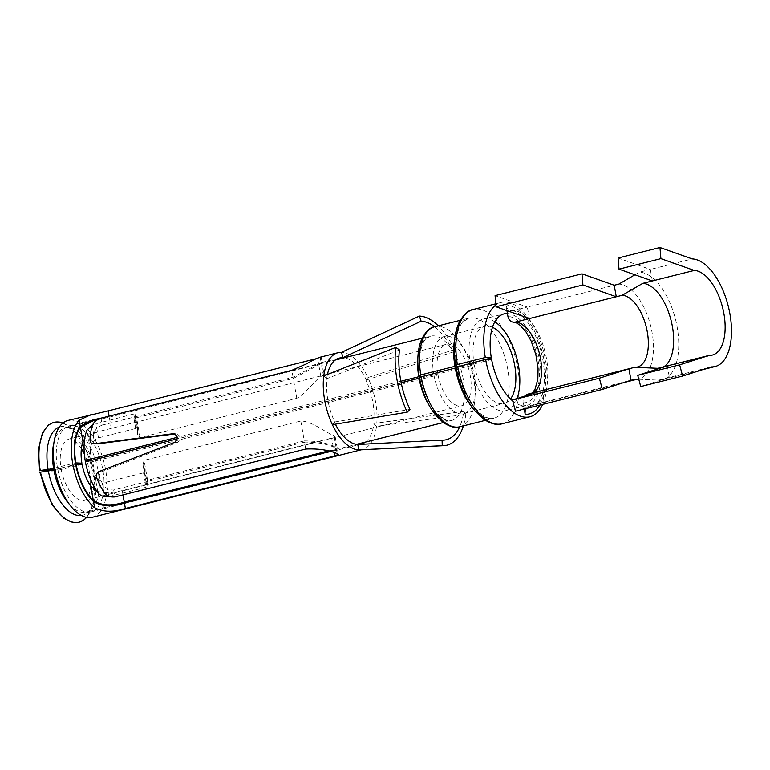 <?xml version="1.0" encoding="UTF-8"?>
<svg xmlns="http://www.w3.org/2000/svg" width="770" height="770" viewBox="0 0 770 770"><rect width="100%" height="100%" fill="white"/><g stroke="black" fill="none" stroke-linecap="round" stroke-linejoin="round"><path stroke-width="0.58" stroke-dasharray="3.85 2.89" d="M529.375 318.568L527.344 307.047L614.239 285.247M526.285 408.504A7.363 6.333 92.1 0 1 530.135 405.578A48.616 24.091 75.9 0 0 533.591 405.222A48.616 24.091 75.9 0 0 545.911 355.586A48.616 24.091 75.9 0 0 513.378 310.551L527.344 307.047L495.091 295.632M513.378 310.551A7.363 6.333 92.1 0 1 511.838 310.714A7.363 6.333 92.1 0 1 505.9 304.91L506.91 310.618M652.363 280.944L650.332 269.423L692.23 258.913M634.932 274.784L639.466 272.156L650.332 269.423L618.079 258.017M638.782 379.244L658.514 380.139L711.268 366.895M658.514 380.139A55.248 27.374 75.9 0 0 662.431 379.735A55.248 27.374 75.9 0 0 676.435 323.333A55.248 27.374 75.9 0 0 639.466 272.156M542.07 390.554L544.101 402.075L630.986 380.274M512.733 400.987A47.143 23.36 75.9 0 0 523.677 405.694L523.167 402.816A7.363 6.333 92.1 0 1 524.976 396.011M491.635 359.532L470.528 364.826A47.143 23.36 75.9 0 0 505.919 410.651L527.017 405.347A47.143 23.36 75.9 0 1 523.677 405.694L524.255 409.014M530.135 405.578L544.101 402.075L515.467 411.219M667.34 365.894L669.371 377.406L640.746 386.559M657.734 368.301A43.466 21.531 75.9 0 0 660.824 367.983A43.466 21.531 75.9 0 0 663.692 366.809M635.645 379.11A48.616 24.091 75.9 0 0 639.1 378.753A48.616 24.091 75.9 0 0 651.42 329.117A48.616 24.091 75.9 0 0 618.888 284.082M527.017 405.347A47.143 23.36 75.9 0 0 538.971 357.222A47.143 23.36 75.9 0 0 507.42 313.554M542.696 404.385A58.934 29.202 75.9 0 0 538.836 337.077A58.934 29.202 75.9 0 0 501.212 302.456A58.934 29.202 75.9 0 0 495.88 305.007M470.528 364.826L474.262 364.836L433.924 374.961L438.034 374.98L91.399 461.942L85.412 461.913M401.16 382.7L177.264 438.871M419.024 378.224L420.776 377.541L419.977 375.827M419.361 377.329L420.256 377.435M456.562 367.694L457.005 367.406L456.158 365.413M455.975 367.194L456.485 367.3M470.73 363.248L474.031 363.478L433.683 373.604L437.841 373.893L89.975 460.778M400.872 381.227L177.264 437.331M505.919 410.651A47.143 23.36 75.9 0 0 517.055 398.542M494.841 321.802A47.143 23.36 75.9 0 0 482.973 319.184A47.143 23.36 75.9 0 0 470.249 363.219M438.034 374.98A31.676 15.698 75.9 0 0 461.808 405.761A31.676 15.698 75.9 0 0 469.325 371.217A31.676 15.698 75.9 0 0 446.398 344.315A31.676 15.698 75.9 0 0 437.841 373.893M91.399 461.942A31.676 15.698 75.9 0 0 94.431 472.799L97.934 492.665M108.84 496.602L106.308 482.203C100.293 482.068 96.337 478.93 94.431 472.799M106.308 482.203L143.538 472.857L144.972 470.249L143.008 464.849L144.086 460.344L300.791 421.026C312.466 421.19 326.028 433.115 333.978 435.512L335.152 436.436L331.697 438.072L122.237 490.625L109.465 492.983L97.087 491.462M39.79 470.605L40.098 472.337L53.428 470.913A7.363 0.799 169.5 0 0 61.225 469.508L82.082 464.281M82.111 444.579A31.676 15.698 75.9 0 0 69.589 438.852A31.676 15.698 75.9 0 0 61.032 468.43L77.655 464.262M91.207 460.864A31.676 15.698 75.9 0 1 90.427 450.084C90.244 444.406 92.929 440.325 98.483 437.851L135.722 428.505L137.82 429.699L137.657 434.54L140.073 437.63L296.787 398.311C307.451 392.719 316.239 377.579 323.361 375.317L97.79 431.768L84.729 438.525M140.073 437.63L136.579 417.764L293.283 378.445L321.292 363.565L323.361 375.317L324.314 374.961L321.793 363.421L335.248 360.042M433.924 374.961A39.78 19.712 75.9 0 0 463.781 413.625A39.78 19.712 75.9 0 0 473.223 370.245A39.78 19.712 75.9 0 0 444.425 336.452A39.78 19.712 75.9 0 0 433.683 373.604M474.262 364.836A39.78 19.712 75.9 0 0 504.129 403.499A39.78 19.712 75.9 0 0 510.491 399.014M492.492 327.279A39.78 19.712 75.9 0 0 484.763 326.336A39.78 19.712 75.9 0 0 473.839 362.314M473.868 362.468A39.78 19.712 75.9 0 0 474.031 363.478M109.398 496.457L146.079 487.256L147.638 485.418L144.028 467.814M300.791 421.026L304.294 440.892L147.59 480.211L146.098 482.482L146.887 484.032M304.294 440.892C316.903 440.921 327.481 443.039 336.047 447.264L337.193 448.005L333.728 449.593L331.697 438.072M328.02 451.028L333.728 449.593M54.988 469.556L75.662 464.368M54.718 468.073L75.393 462.886M111.323 428.707L109.292 417.196L97.261 419.833M109.292 417.196L321.793 363.421M136.579 417.764L134.538 416.907L135.135 414.53L133.181 414.106L92.727 424.665M61.032 468.43A7.363 1.02 -9.5 0 1 54.988 469.517M92.304 517.267A49.906 24.727 75.9 0 0 99.917 512.108A49.906 24.727 75.9 0 0 101.602 454.339A49.906 24.727 75.9 0 0 68.01 420.449M62.582 430.382A44.381 21.993 75.9 0 0 61.08 481.76A44.381 21.993 75.9 0 0 90.956 511.906A44.381 21.993 75.9 0 0 97.723 507.324A44.381 21.993 75.9 0 0 99.234 455.946A44.381 21.993 75.9 0 0 69.358 425.8A44.381 21.993 75.9 0 0 62.582 430.382M359.888 449.882A49.906 24.727 75.9 0 0 362.285 449.526A49.906 24.727 75.9 0 0 369.898 444.377A49.906 24.727 75.9 0 0 376.501 426.33L465.84 414.366A66.297 32.85 75.9 0 1 463.405 425.868M434.598 326.769A60.859 30.155 -104.1 0 1 453.27 351.948L454.416 349.57L367.906 377.55A49.906 24.727 75.9 0 1 375.808 403.22A49.906 24.727 75.9 0 1 376.501 426.33L373.585 423.539A44.381 21.993 75.9 0 0 365.933 380.159L367.906 377.55A49.906 24.727 75.9 0 0 341.543 352.342M454.416 349.57A66.297 32.85 75.9 0 0 438.303 325.835M365.432 442.096A44.381 21.993 75.9 0 0 368.108 439.487A44.381 21.993 75.9 0 0 373.979 423.433L463.752 411.411A60.859 30.155 -104.1 0 1 459.69 426.801M463.752 411.411L465.84 414.366M332.38 424.684L334.748 421.979A44.381 21.993 75.9 0 1 327.096 378.599L399.476 349.946M334.748 421.979L409.958 409.409M358.185 444.396A44.381 21.993 75.9 0 0 359.205 444.386A44.381 21.993 75.9 0 0 360.206 444.29M365.933 380.159L366.328 380.062A44.381 21.993 75.9 0 0 344.286 357.781M366.328 380.062L453.27 351.948M327.096 378.599L323.785 375.914M327.423 374.47A44.381 21.993 75.9 0 0 326.701 378.705M334.353 422.075A44.381 21.993 75.9 0 0 335.383 424.183M102.795 417.735L318.588 363.748L322.11 362.478L321.157 357.059L320.301 357.145M101.005 418.187L102.227 425.117L293.072 377.233L321.128 362.651L320.166 357.184C322.024 356.876 321.186 357.27 317.635 358.348L318.588 363.748M316.133 358.724L317.635 358.348M329.81 451.509L333.882 450.489L334.286 452.789M305.728 449.035L304.506 442.105C317.096 442.028 327.664 444.049 336.211 448.178L337.356 448.91L333.882 450.489M304.506 442.105L113.662 489.99C108.377 490.201 104.576 487.93 102.246 483.165A44.381 21.993 75.9 0 1 99.879 478.17L96.77 478.055M102.227 425.117C97.251 427.081 94.412 430.295 93.709 434.771A44.381 21.993 75.9 0 0 93.083 439.651L89.975 439.535M97.039 443.934C94.344 443.924 93.026 442.5 93.083 439.651M174.954 433.953L176.08 433.808L174.299 433.741M99.879 478.17C98.801 475.215 99.484 473.059 101.938 471.712L177.591 442.404C181.287 438.448 180.777 435.579 176.08 433.808L173.77 433.674M539.799 405.116A55.989 27.739 75.9 0 0 539.914 344.238A55.989 27.739 75.9 0 0 505.9 304.91M523.167 402.816A44.198 21.897 75.9 0 0 538.105 360.466A44.198 21.897 75.9 0 0 507.931 316.431M528.104 394.057A36.835 18.249 75.9 0 0 530.722 393.788A36.835 18.249 75.9 0 0 533.148 392.796M501.963 423.789A58.934 29.202 75.9 0 0 515.938 359.523A58.934 29.202 75.9 0 0 473.281 309.463M61.225 469.508A31.676 15.698 75.9 0 0 84.998 500.298A31.676 15.698 75.9 0 0 93.401 489.075M93.921 486.303A31.676 15.698 75.9 0 0 84.055 446.975M471.933 406.955A51.571 25.545 75.9 0 0 493.965 418.206A51.571 25.545 75.9 0 0 506.198 361.967A51.571 25.545 75.9 0 0 468.863 318.174A51.571 25.545 75.9 0 0 454.762 338.482M459.825 426.763A51.571 25.545 75.9 0 0 472.058 370.534A51.571 25.545 75.9 0 0 434.723 326.73M419.881 377.435L419.592 375.798M429.487 405.944A43.466 21.531 75.9 0 0 451.644 420.468A43.466 21.531 75.9 0 0 461.952 373.065A43.466 21.531 75.9 0 0 430.497 336.153A43.466 21.531 75.9 0 0 417.812 359.426M69.454 504.398A43.466 21.531 75.9 0 0 86.481 512.079A43.466 21.531 75.9 0 0 96.789 464.685A43.466 21.531 75.9 0 0 65.325 427.764A43.466 21.531 75.9 0 0 53.938 442.567M90.427 450.084L86.923 430.218M143.538 472.857L146.079 487.256M147.59 480.211L144.086 460.344M336.047 447.264L333.978 435.512M122.237 490.625L122.988 494.879M53.428 470.913L53.207 469.69M320.772 376.164L318.742 364.643M296.787 398.311L293.283 378.445M137.686 431.855L134.827 415.646M135.722 428.505L133.181 414.106M98.483 437.851L95.942 423.452M81.447 515.496A45.623 22.6 75.9 0 0 93.132 504.235A45.623 22.6 75.9 0 0 74.902 431.537A45.623 22.6 75.9 0 0 59.271 427.119M62.87 423.086A51.426 25.477 -104.1 0 1 70.436 427.745A51.426 25.477 -104.1 0 1 90.995 509.682A51.426 25.477 -104.1 0 1 86.529 517.363L90.995 509.682L93.132 504.235C87.992 514.293 86.615 511.251 86.481 512.079L114.085 505.149M337.173 453.646L336.211 448.178M293.072 377.233L291.849 370.303M113.662 489.99L114.884 496.91M93.709 434.771L92.169 426.06M103.777 491.876L102.246 483.165M101.938 471.712L98.974 471.596M177.591 442.404L174.761 442.298M662.431 379.735L702.769 369.619M660.824 367.983L712.327 355.066M511.838 310.714C511.829 310.32 519.567 311.157 527.989 322.784C533.889 330.898 538.423 341.1 541.589 353.382C545.67 372.382 545.458 387.021 540.944 397.31C538.933 401.834 536.478 404.471 533.591 405.222L623.507 382.661M637.377 379.186L639.1 378.753M637.483 367.001L532.243 393.018M495.774 303.823L501.212 302.456M482.973 319.184L504.071 313.891M90.831 486.149L88.925 495.351L87.068 498.719L84.998 500.298L461.808 405.761M81.399 448.564L75.412 441.383L72.255 439.304L69.589 438.852L97.79 431.768M324.257 374.952L446.398 344.315M463.781 413.625L504.129 403.499M444.425 336.452L484.763 326.336M456.687 365.586C455.051 355.461 454.897 346.394 456.235 338.377C458.006 329.81 460.316 324.266 463.165 321.735L468.863 318.174L460.239 320.33M485.341 420.362L493.965 418.206C491.751 418.918 488.873 418.505 485.331 416.955L481.115 414.337L473.117 406.137C465.475 395.944 460.104 383.027 457.005 367.406M420.507 376.001C419.207 368.041 419.015 360.832 419.9 354.383C421.402 346.375 423.279 341.399 425.541 339.435L430.497 336.153L422.153 338.242M443.308 422.557L451.644 420.468C448.804 421.382 445.156 420.199 440.7 416.917L433.587 409.236C427.533 400.708 423.259 390.149 420.776 377.541M328.896 451.258L356.394 444.357M62.89 423.067L70.436 427.745L74.902 431.537C65.614 425.098 65.835 428.428 65.325 427.764L84.209 423.028M147.628 485.418L144.952 470.249M146.117 482.482L143.008 464.849M337.202 448.005L335.152 436.426M90.908 480.105L87.385 461.423M87.097 460.575L84.325 453.857M137.657 434.54L134.548 416.907M137.801 429.699L135.125 414.53M359.205 444.386L443.501 440.142M69.358 425.8L92.939 419.891M321.591 362.526L339.339 358.069M338.309 454.329L337.356 448.91M361.111 449.824L362.285 449.526M90.956 511.906L361.342 444.069"/><path stroke-width="1.16" d="M709.237 355.384A43.466 21.531 75.9 0 0 712.327 355.066A43.466 21.531 75.9 0 0 723.338 310.695A43.466 21.531 75.9 0 0 694.261 270.434L660.91 258.633L659.967 247.507L692.23 258.913A55.248 27.374 75.9 0 1 729.19 310.098A55.248 27.374 75.9 0 1 715.195 366.501A55.248 27.374 75.9 0 1 711.268 366.895L682.634 376.049L679.64 364.836L709.237 355.384L657.734 368.301L634.875 367.271L628.955 368.753L630.986 380.274L635.645 379.11L638.782 379.244M659.967 247.507L618.079 258.017L619.013 269.144L652.363 280.944L642.757 283.36L622.179 295.285L515.409 322.072A7.363 6.333 92.1 0 1 513.869 322.235A7.363 6.333 92.1 0 1 507.931 316.431L506.91 310.618M529.375 318.568L496.024 306.768L582.919 284.967L616.269 296.768L614.239 285.247L618.888 284.082L634.932 274.784M599.358 378.205L512.464 400.005L515.467 411.219L602.361 389.418L599.358 378.205L628.955 368.753L528.104 394.057A7.363 6.333 92.1 0 0 524.976 396.011M524.255 409.014L525.198 414.337A7.363 6.333 92.1 0 1 526.285 408.504M652.363 280.944L694.261 270.434M663.692 366.809A43.466 21.531 75.9 0 0 671.132 320.589A43.466 21.531 75.9 0 0 642.757 283.36M634.875 367.271A36.835 18.249 75.9 0 0 637.483 367.001A36.835 18.249 75.9 0 0 646.819 329.406A36.835 18.249 75.9 0 0 622.179 295.285M457.726 366.51A58.934 29.202 75.9 0 0 501.963 423.789C497.622 425.55 491.568 424.058 483.791 419.332L475.023 410.997C465.84 399.592 459.488 385 455.975 367.194L485.649 359.503A58.934 29.202 75.9 0 0 529.885 416.782A58.934 29.202 75.9 0 0 542.696 404.385M495.88 305.007A58.934 29.202 75.9 0 0 485.302 357.501L491.347 357.925L470.73 363.248M454.762 338.482A51.571 25.545 75.9 0 0 454.945 366.328A3.686 0.51 170.5 0 0 456.687 365.586A3.686 0.51 170.5 0 0 456.158 365.413A3.686 0.51 -9.5 0 1 455.628 365.24A3.686 0.51 -9.5 0 1 457.37 364.508L485.302 357.501M485.649 359.503L491.635 359.532A47.143 23.36 75.9 0 0 512.733 400.987M507.42 313.554A47.143 23.36 75.9 0 0 504.071 313.891A47.143 23.36 75.9 0 0 491.347 357.925M429.487 405.944A43.466 21.531 75.9 0 1 419.024 378.224L401.16 382.7M177.264 438.871L85.412 461.913A43.466 21.531 75.9 0 0 97.934 492.665C100.552 495.986 104.191 497.295 108.84 496.602L109.398 496.457M456.562 367.694L419.361 377.329C422.364 392.527 427.754 405.078 435.541 414.982L443.135 422.432C450.142 426.927 455.705 428.38 459.825 426.763L485.341 420.362M454.945 366.328L420.805 374.894A3.686 0.51 170.5 0 0 419.063 375.635A3.686 0.51 170.5 0 0 419.592 375.798L419.977 375.827A3.686 0.51 170.5 0 1 420.507 376.001A3.686 0.51 170.5 0 1 418.764 376.742L400.872 381.227M177.264 437.331L85.152 460.431L89.975 460.778M517.055 398.542A47.143 23.36 75.9 0 0 494.841 321.802M97.087 491.462L90.783 486.091A31.676 15.698 75.9 0 1 82.082 464.281L76.105 464.252A43.466 21.531 75.9 0 0 93.324 500.49L90.783 486.091M77.655 464.262L81.899 463.194L75.393 462.886M84.729 438.525L82.968 441.749A31.676 15.698 75.9 0 0 81.899 463.194M510.491 399.014A39.78 19.712 75.9 0 0 513.561 360.119A39.78 19.712 75.9 0 0 492.492 327.279M122.988 494.879L124.268 502.136L328.02 451.028M124.268 502.136C111.881 506.256 101.573 505.707 93.324 500.49M40.531 472.154L39.857 472.337L52.148 504.956L63.939 518.345L72.784 522.493L78.867 522.368L84.094 519.74L86.548 517.363A51.426 25.477 -104.1 0 1 40.531 472.154L48.366 470.932A7.363 0.799 169.5 0 0 53.852 469.835L54.988 469.556M62.89 423.067L59.608 422.133L53.756 422.287L48.337 425.05L42.494 432.875L38.5 449.237L39.549 470.586L48.096 469.382A7.363 1.02 170.5 0 0 53.592 468.353L54.718 468.073M97.261 419.833L93.276 420.757L80.427 427.35A43.466 21.531 75.9 0 0 75.845 462.77M92.727 424.665L86.923 430.218A43.466 21.531 75.9 0 0 85.152 460.431M54.988 469.517A7.363 1.02 -9.5 0 1 53.207 469.69L39.549 470.586M619.013 269.144L660.91 258.633M582.919 284.967L581.976 273.841L495.091 295.632L496.024 306.768M614.239 285.247L581.976 273.841M679.64 364.836L637.743 375.346L640.746 386.559L682.634 376.049M637.743 375.346L667.34 365.894M630.986 380.274L602.361 389.418M542.07 390.554L512.464 400.005M109.109 416.156L108.175 410.891L68.01 420.449A49.906 24.727 75.9 0 0 60.397 425.598A49.906 24.727 75.9 0 0 58.703 483.368A49.906 24.727 75.9 0 0 92.304 517.267L361.111 449.824M344.286 357.781A44.381 21.993 75.9 0 0 342.891 357.646L341.543 352.342A49.906 24.727 75.9 0 0 338.001 352.708A49.906 24.727 75.9 0 0 330.388 357.867A49.906 24.727 75.9 0 0 323.785 375.914L395.809 347.395A66.297 32.85 75.9 0 0 407.234 412.181L332.38 424.684A49.906 24.727 75.9 0 0 344.238 442.278A49.906 24.727 75.9 0 0 358.743 449.892A49.906 24.727 75.9 0 0 359.888 449.882L443.77 445.657A66.297 32.85 75.9 0 0 457.072 438.342A66.297 32.85 75.9 0 0 463.405 425.868M323.785 375.914A49.906 24.727 75.9 0 0 332.38 424.684M335.383 424.183A44.381 21.993 75.9 0 0 357.79 444.492L358.743 449.892L442.25 445.666A66.297 32.85 75.9 0 0 443.77 445.657M341.543 352.342L419.4 316.085A66.297 32.85 75.9 0 1 438.303 325.835M459.69 426.801A60.859 30.155 -104.1 0 1 455.705 433.423A60.859 30.155 -104.1 0 1 443.501 440.142A60.859 30.155 -104.1 0 1 442.096 440.151L442.25 445.666M407.234 412.181L409.958 409.409A60.859 30.155 -104.1 0 1 399.476 349.946L395.809 347.395M342.891 357.646L421.132 321.215L419.4 316.085M421.132 321.215A60.859 30.155 -104.1 0 1 434.598 326.769M360.206 444.29A44.381 21.993 75.9 0 0 361.342 444.069A44.381 21.993 75.9 0 0 365.432 442.096M357.79 444.492L442.096 440.151M342.496 357.742A44.381 21.993 75.9 0 0 339.339 358.069A44.381 21.993 75.9 0 0 332.573 362.651A44.381 21.993 75.9 0 0 327.423 374.47M90.947 414.693L79.166 420.189A49.906 24.727 75.9 0 0 78.396 421.084A49.906 24.727 -104.1 0 0 72.861 464.397A49.906 24.727 -104.1 0 0 94.585 507.642C102.862 512.098 113.132 512.368 125.375 508.441L124.422 503.041C112.064 507.122 101.765 506.622 93.507 501.53A44.381 21.993 -104.1 0 1 75.498 463.492A44.381 21.993 -104.1 0 1 80.244 426.311L92.939 419.891L102.795 417.735M108.175 410.891L316.133 358.724M125.375 508.441L334.834 455.888L338.309 454.329L337.173 453.646C328.694 450.007 318.212 448.477 305.728 449.035L114.884 496.91C110.014 497.41 106.308 495.736 103.777 491.876A49.906 24.727 75.9 0 1 96.77 478.055C95.788 475.071 96.529 472.915 98.974 471.596L174.761 442.298C178.467 438.342 177.957 435.474 173.24 433.703L94.075 443.828C91.399 443.838 90.032 442.404 89.975 439.535A49.906 24.727 75.9 0 1 92.169 426.06C93.382 422.393 96.327 419.775 101.005 418.187L291.849 370.303L306.402 363.883C312.168 360.504 316.759 358.281 320.166 357.184L338.001 352.708M124.422 503.041L329.81 451.509M173.77 433.674L174.299 433.741M97.039 443.934L174.954 433.953M525.198 414.337A55.989 27.739 75.9 0 0 539.799 405.116M533.148 392.796A36.835 18.249 75.9 0 0 539.452 353.623A36.835 18.249 75.9 0 0 515.409 322.072M495.774 303.823L473.281 309.463A58.934 29.202 75.9 0 0 457.37 364.508M93.401 489.075A31.676 15.698 75.9 0 0 93.921 486.303M84.055 446.975A31.676 15.698 75.9 0 0 82.111 444.579M455.253 368.089A51.571 25.545 75.9 0 0 471.933 406.955M421.113 376.646A51.571 25.545 75.9 0 0 459.825 426.763M460.239 320.33L434.723 326.73A51.571 25.545 75.9 0 0 420.805 374.894M417.812 359.426A43.466 21.531 75.9 0 0 418.764 376.742M53.852 469.835A43.466 21.531 75.9 0 0 69.454 504.398M53.938 442.567A43.466 21.531 75.9 0 0 53.592 468.353M82.968 441.749L80.427 427.35M48.366 470.932A45.623 22.6 75.9 0 0 81.447 515.496M59.271 427.119A45.623 22.6 75.9 0 0 48.096 469.382M40.223 470.393A51.426 25.477 -104.1 0 1 62.87 423.086M80.244 426.311L79.166 420.189M94.585 507.642L93.507 501.53M334.286 452.789L334.834 455.888M702.769 369.619L715.195 366.501M623.507 382.661L637.377 379.186M532.243 393.018L534.948 389.524L537.826 379.186L538.066 368.599L535.833 354.441L531.136 341.023L525.939 331.841L519.981 325.181L516.362 322.88L513.869 322.235M501.963 423.789L529.885 416.782M473.281 309.463C468.632 309.964 463.992 314.131 459.372 321.976C454.136 332.823 452.895 347.241 455.628 365.24M434.723 326.73C430.334 327.26 426.108 331.158 422.066 338.434C417.725 347.857 416.724 360.264 419.063 375.635M114.085 505.149L328.896 451.258M356.394 444.357L443.308 422.557M84.209 423.028L93.276 420.747M335.248 360.042L422.153 338.242M90.831 486.149L90.908 480.105M87.385 461.423L87.097 460.575M84.325 453.857L81.399 448.564"/></g></svg>
